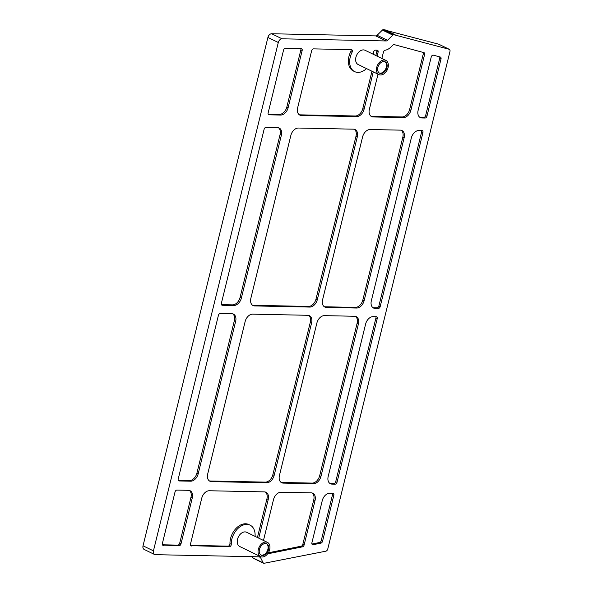 <?xml version="1.0" encoding="UTF-8"?>
<svg xmlns="http://www.w3.org/2000/svg" width="593" height="593" viewBox="0 0 593 593"><rect width="100%" height="100%" fill="white"/><g stroke="black" fill="none" stroke-linecap="round" stroke-linejoin="round"><path stroke-width="0.89" d="M153.439 550.867L143.032 545.812A3.958 2.698 115.9 0 0 144.143 549.429L154.543 554.485A3.958 2.698 -64.1 0 1 153.439 550.867L278.302 42.496A3.958 2.698 -64.1 0 1 282.06 38.804L386.169 40.954A2.372 1.623 115.9 0 0 387.533 40.317L392.818 35.128A1.586 1.082 -64.1 0 1 393.73 34.705L449.101 49.256A2.372 1.623 -64.1 0 1 449.301 49.33A2.372 1.623 -64.1 0 1 449.968 51.502L327.766 549.007A2.372 1.623 -64.1 0 1 325.816 551.193L263.885 563.32A1.586 1.082 -64.1 0 1 263.566 563.246A1.586 1.082 -64.1 0 1 263.196 562.868L260.497 557.509A2.372 1.623 115.9 0 0 259.942 556.938A2.372 1.623 115.9 0 0 259.452 556.827L155.351 554.67A3.958 2.698 -64.1 0 1 154.543 554.485M143.032 545.812L267.903 37.441L278.302 42.496M255.064 536.369A15.826 10.8 115.9 0 0 250.105 525.161A15.826 10.8 115.9 0 0 237.541 528.86A15.826 10.8 115.9 0 0 231.27 544.292L229.973 543.662A15.826 10.8 -64.1 0 1 236.244 528.222A15.826 10.8 -64.1 0 1 248.808 524.531L250.105 525.161M190.538 545.375L228.023 546.146L229.321 546.783A1.979 1.349 115.9 0 0 231.27 544.292M229.321 546.783L190.709 545.642M257.429 537.517L266.924 498.869L268.221 499.506A7.917 5.404 115.9 0 0 266.005 492.272A7.917 5.404 115.9 0 0 264.389 491.886L209.277 490.752A7.917 5.404 115.9 0 0 201.768 498.135L190.479 544.092A1.979 1.349 115.9 0 0 191.028 545.901A1.979 1.349 115.9 0 0 191.435 545.997M268.221 499.506L258.733 538.147M263.477 540.453L273.506 499.61A7.917 5.404 115.9 0 1 281.023 492.234L311.221 492.857A7.917 5.404 115.9 0 1 312.837 493.235A7.917 5.404 115.9 0 1 315.053 500.47L304.113 545.011L302.815 544.381L313.749 499.84A7.917 5.404 115.9 0 0 312.155 492.983M302.815 544.381A1.979 1.349 115.9 0 1 301.185 546.197L302.489 546.835A1.979 1.349 115.9 0 0 304.113 545.011M302.489 546.835L269.252 553.506L268.221 553.01M268.184 553.054A1.979 1.349 115.9 0 0 268.599 553.439A1.979 1.349 115.9 0 0 269.252 553.506M162.43 544.797L177.804 545.115L179.101 545.745L162.601 545.063M177.804 545.115A1.979 1.349 115.9 0 0 179.679 543.27L190.968 497.305L192.273 497.935A7.917 5.404 115.9 0 0 190.056 490.7A7.917 5.404 115.9 0 0 188.441 490.322L176.922 490.085A1.979 1.349 115.9 0 0 175.039 491.931L162.371 543.514A1.979 1.349 115.9 0 0 162.919 545.323A1.979 1.349 115.9 0 0 163.327 545.419M192.273 497.935L180.984 543.9L179.679 543.27M179.101 545.745A1.979 1.349 115.9 0 0 180.984 543.9M319.605 542.499L320.909 543.129L313.104 544.7A1.979 1.349 115.9 0 1 312.444 544.626A1.979 1.349 115.9 0 1 311.888 542.817L322.258 500.618A7.917 5.404 115.9 0 1 329.767 493.235L332.895 493.302A1.979 1.349 115.9 0 1 333.303 493.398A1.979 1.349 115.9 0 1 333.852 495.207L322.533 541.305L321.228 540.675A1.979 1.349 115.9 0 1 319.605 542.499L311.933 544.04M320.909 543.129A1.979 1.349 115.9 0 0 322.533 541.305M178.271 480.33L189.382 480.56L190.687 481.19L179.16 480.953A1.979 1.349 115.9 0 1 178.76 480.856A1.979 1.349 115.9 0 1 178.204 479.048L218.417 315.328A1.979 1.349 115.9 0 1 220.292 313.489L231.819 313.727A7.917 5.404 115.9 0 1 233.434 314.105A7.917 5.404 115.9 0 1 235.651 321.339L198.195 473.807L196.898 473.177L234.346 320.709A7.917 5.404 115.9 0 0 232.752 313.853M190.687 481.19A7.917 5.404 115.9 0 0 198.195 473.807M333.837 483.54L335.141 484.17L332.013 484.11L330.709 483.473L333.837 483.54A1.979 1.349 115.9 0 0 335.72 481.694L375.932 317.981A1.979 1.349 115.9 0 0 375.866 316.699M375.932 317.981L377.23 318.611A1.979 1.349 115.9 0 0 376.681 316.803A1.979 1.349 115.9 0 0 376.273 316.706L373.145 316.64A7.917 5.404 115.9 0 0 365.629 324.023L328.181 476.49A7.917 5.404 115.9 0 0 330.397 483.725A7.917 5.404 115.9 0 0 332.013 484.11M377.23 318.611L337.017 482.324L335.72 481.694M335.141 484.17A1.979 1.349 115.9 0 0 337.017 482.324M221.419 304.639L232.538 304.869L233.835 305.499L222.316 305.262A1.979 1.349 115.9 0 1 221.908 305.165A1.979 1.349 115.9 0 1 221.359 303.357L264.13 129.215A1.979 1.349 115.9 0 1 266.012 127.369L277.531 127.606A7.917 5.404 115.9 0 1 279.147 127.984A7.917 5.404 115.9 0 1 281.364 135.219L241.351 298.116L240.054 297.486L280.059 134.589A7.917 5.404 115.9 0 0 278.465 127.732M233.835 305.499A7.917 5.404 115.9 0 0 241.351 298.116M376.992 307.849L378.297 308.486L375.169 308.419L373.864 307.789L376.992 307.849A1.979 1.349 115.9 0 0 378.875 306.003L421.645 131.861A1.979 1.349 115.9 0 0 421.579 130.579M421.645 131.861L422.95 132.491A1.979 1.349 115.9 0 0 422.394 130.682A1.979 1.349 115.9 0 0 421.986 130.586L418.858 130.527A7.917 5.404 115.9 0 0 411.349 137.902L371.337 300.807A7.917 5.404 115.9 0 0 373.553 308.041A7.917 5.404 115.9 0 0 375.169 308.419M422.95 132.491L380.172 306.64L378.875 306.003M378.297 308.486A1.979 1.349 115.9 0 0 380.172 306.64M268.199 114.19L279.318 114.419L280.615 115.057L269.096 114.812A1.979 1.349 115.9 0 1 268.688 114.723A1.979 1.349 115.9 0 1 268.132 112.915L283.55 50.138A1.979 1.349 115.9 0 1 285.433 48.292L301.207 48.619A1.979 1.349 115.9 0 1 301.615 48.715A1.979 1.349 115.9 0 1 302.163 50.524L288.131 107.674L286.827 107.044L300.866 49.894A1.979 1.349 115.9 0 0 300.799 48.611M280.615 115.057A7.917 5.404 115.9 0 0 288.131 107.674M423.773 117.407L425.07 118.037L421.942 117.97L420.645 117.34L423.773 117.407A1.979 1.349 115.9 0 0 425.648 115.561L439.724 58.27A1.979 1.349 115.9 0 0 439.576 56.839M439.724 58.27L441.022 58.907A1.979 1.349 115.9 0 0 440.466 57.098A1.979 1.349 115.9 0 0 440.302 57.032L433.342 55.164A1.979 1.349 115.9 0 0 431.23 56.972L418.117 110.357A7.917 5.404 115.9 0 0 420.326 117.592A7.917 5.404 115.9 0 0 421.942 117.97M441.022 58.907L426.953 116.191L425.648 115.561M425.07 118.037A1.979 1.349 115.9 0 0 426.953 116.191M299.22 114.723A7.917 5.404 115.9 0 0 300.154 114.849L355.266 115.991L356.563 116.621L301.452 115.487A7.917 5.404 115.9 0 1 299.836 115.101A7.917 5.404 115.9 0 1 297.627 107.867L311.659 50.716A1.979 1.349 115.9 0 1 313.541 48.871L351.39 49.656A1.979 1.349 115.9 0 1 351.79 49.753A1.979 1.349 115.9 0 1 352.109 52.184A15.826 10.8 115.9 0 0 354.666 71.627A15.826 10.8 115.9 0 0 366.541 68.595M373.457 54.363A15.826 10.8 115.9 0 0 373.508 52.621A1.979 1.349 115.9 0 1 375.458 50.153L377.163 50.19A1.979 1.349 115.9 0 1 377.563 50.286A1.979 1.349 115.9 0 1 378.119 52.095L377.126 56.142M373.264 71.864L364.08 109.238L362.783 108.608L371.959 71.227M356.563 116.621A7.917 5.404 115.9 0 0 364.08 109.238M281.03 482.339A7.917 5.404 115.9 0 0 281.964 482.472L312.163 483.095L313.467 483.725L283.261 483.102A7.917 5.404 115.9 0 1 281.645 482.724A7.917 5.404 115.9 0 1 279.436 475.49L316.884 323.015A7.917 5.404 115.9 0 1 324.401 315.639L354.599 316.262A7.917 5.404 115.9 0 1 356.215 316.64A7.917 5.404 115.9 0 1 358.431 323.874L320.976 476.342L319.679 475.712L357.127 323.244A7.917 5.404 115.9 0 0 355.533 316.388M313.467 483.725A7.917 5.404 115.9 0 0 320.976 476.342M209.285 480.856A7.917 5.404 115.9 0 0 210.226 480.99L265.338 482.124L266.635 482.761L211.523 481.62A7.917 5.404 115.9 0 1 209.907 481.242A7.917 5.404 115.9 0 1 207.691 474.007L245.146 321.532A7.917 5.404 115.9 0 1 252.655 314.157L307.767 315.291A7.917 5.404 115.9 0 1 309.383 315.676A7.917 5.404 115.9 0 1 311.599 322.911L274.151 475.378L272.847 474.748L310.295 322.273A7.917 5.404 115.9 0 0 308.701 315.424M266.635 482.761A7.917 5.404 115.9 0 0 274.151 475.378M308.486 306.44L309.791 307.07L254.679 305.929L253.374 305.299L308.486 306.44A7.917 5.404 115.9 0 0 316.002 299.057L356.015 136.16A7.917 5.404 115.9 0 0 354.421 129.304M356.015 136.16L357.312 136.79A7.917 5.404 115.9 0 0 355.103 129.556A7.917 5.404 115.9 0 0 353.48 129.17L298.368 128.036A7.917 5.404 115.9 0 0 290.859 135.419L250.846 298.316A7.917 5.404 115.9 0 0 253.063 305.551A7.917 5.404 115.9 0 0 254.679 305.929M357.312 136.79L317.299 299.687L316.002 299.057M309.791 307.07A7.917 5.404 115.9 0 0 317.299 299.687M355.318 307.404L356.615 308.034L326.417 307.411L325.12 306.781L355.318 307.404A7.917 5.404 115.9 0 0 362.834 300.021L402.847 137.124A7.917 5.404 115.9 0 0 401.246 130.267M402.847 137.124L404.144 137.754A7.917 5.404 115.9 0 0 401.928 130.519A7.917 5.404 115.9 0 0 400.312 130.141L370.114 129.519A7.917 5.404 115.9 0 0 362.597 136.901L322.585 299.799A7.917 5.404 115.9 0 0 324.801 307.033A7.917 5.404 115.9 0 0 326.417 307.411M404.144 137.754L364.132 300.658L362.834 300.021M356.615 308.034A7.917 5.404 115.9 0 0 364.132 300.658M423.298 53.852L424.595 54.482L410.912 110.209L409.607 109.579L423.298 53.852A1.979 1.349 115.9 0 0 423.15 52.414M370.959 116.206A7.917 5.404 115.9 0 0 371.893 116.332L402.098 116.954L403.396 117.592A7.917 5.404 115.9 0 0 410.912 110.209M403.396 117.592L373.197 116.962L371.893 116.332M378.008 74.169L369.365 109.349A7.917 5.404 115.9 0 0 371.581 116.584A7.917 5.404 115.9 0 0 373.197 116.962M381.87 58.448L383.434 52.073A1.979 1.349 115.9 0 1 385.109 50.242A12.268 8.376 115.9 0 0 390.913 47.047L392.87 45.135A1.979 1.349 115.9 0 1 394.249 44.638L423.876 52.614A1.979 1.349 115.9 0 1 424.047 52.673A1.979 1.349 115.9 0 1 424.595 54.482M385.85 60.382L365.043 50.272A7.917 5.404 115.9 0 0 356.727 55.03A7.917 5.404 115.9 0 0 358.128 64.511L378.934 74.614A7.917 5.404 115.9 0 0 388.059 67.617A7.917 5.404 115.9 0 0 385.85 60.382A7.917 5.404 115.9 0 0 377.533 65.141A7.917 5.404 115.9 0 0 378.934 74.614M267.458 542.387L246.651 532.277A7.917 5.404 115.9 0 0 238.334 537.036A7.917 5.404 115.9 0 0 239.735 546.516L260.542 556.619A7.917 5.404 115.9 0 0 269.667 549.622A7.917 5.404 115.9 0 0 267.458 542.387A7.917 5.404 115.9 0 0 259.141 547.146A7.917 5.404 115.9 0 0 260.542 556.619M282.06 38.804L271.661 33.749A3.958 2.698 115.9 0 0 267.903 37.441M271.661 33.749L375.762 35.899A2.372 1.623 115.9 0 0 377.126 35.269L382.411 30.073A1.586 1.082 -64.1 0 1 383.323 29.65L438.701 44.201A2.372 1.623 -64.1 0 1 438.902 44.275A2.372 1.623 -64.1 0 1 439.079 44.386M354.666 71.627L353.369 70.997A15.826 10.8 -64.1 0 1 350.811 51.547A1.979 1.349 115.9 0 0 350.982 49.649M355.266 115.991A7.917 5.404 115.9 0 0 362.783 108.608M375.821 55.512L376.814 51.458A1.979 1.349 115.9 0 0 376.755 50.183M279.318 114.419A7.917 5.404 115.9 0 0 286.827 107.044M189.382 480.56A7.917 5.404 115.9 0 0 196.898 473.177M232.538 304.869A7.917 5.404 115.9 0 0 240.054 297.486M190.968 497.305A7.917 5.404 115.9 0 0 189.375 490.448M228.023 546.146A1.979 1.349 115.9 0 0 229.973 543.662M266.924 498.869A7.917 5.404 115.9 0 0 265.33 492.02M301.185 546.197L268.347 552.802M332.488 493.294A1.979 1.349 115.9 0 1 332.554 494.577L321.228 540.675M329.775 483.347A7.917 5.404 115.9 0 0 330.709 483.473M372.93 307.656A7.917 5.404 115.9 0 0 373.864 307.789M419.711 117.214A7.917 5.404 115.9 0 0 420.645 117.34M402.098 116.954A7.917 5.404 115.9 0 0 409.607 109.579M265.338 482.124A7.917 5.404 115.9 0 0 272.847 474.748M252.44 305.173A7.917 5.404 115.9 0 0 253.374 305.299M324.186 306.655A7.917 5.404 115.9 0 0 325.12 306.781M312.163 483.095A7.917 5.404 115.9 0 0 319.679 475.712M384.82 61.665A6.33 4.321 -64.1 0 1 386.28 67.276A6.33 4.321 -64.1 0 1 379.305 73.013M386.925 67.595A6.33 4.321 -64.1 0 1 379.624 73.191A6.33 4.321 -64.1 0 1 378.504 65.608A6.33 4.321 -64.1 0 1 385.154 61.805A6.33 4.321 -64.1 0 1 386.925 67.595M266.427 543.67A6.33 4.321 -64.1 0 1 267.888 549.281A6.33 4.321 -64.1 0 1 260.92 555.018M268.533 549.6A6.33 4.321 -64.1 0 1 261.231 555.196A6.33 4.321 -64.1 0 1 260.112 547.613A6.33 4.321 -64.1 0 1 266.761 543.811A6.33 4.321 -64.1 0 1 268.533 549.6M395.146 34.735L384.746 29.68M253.485 558.265A1.586 1.082 -64.1 0 1 253.159 558.191A1.586 1.082 -64.1 0 1 252.788 557.813L252.218 556.671M386.169 40.954L375.762 35.899M350.811 51.547L352.109 52.184M300.866 49.894L302.163 50.524M269.096 114.812L268.362 114.464M222.316 305.262L221.589 304.906M179.16 480.953L178.434 480.597M313.749 499.84L315.053 500.47M313.104 544.7L311.985 544.152M332.554 494.577L333.852 495.207M376.814 51.458L378.119 52.095M280.059 134.589L281.364 135.219M301.452 115.487L300.154 114.849M234.346 320.709L235.651 321.339M211.523 481.62L210.226 480.99M283.261 483.102L281.964 482.472M310.295 322.273L311.599 322.911M357.127 323.244L358.431 323.874M449.101 49.256L438.701 44.201M393.73 34.705L383.323 29.65M392.818 35.128L382.411 30.073M387.533 40.317L377.126 35.269M260.497 557.509L259.074 556.812M263.196 562.868L252.788 557.813M263.566 563.246L253.159 558.191M449.301 49.33L438.902 44.275"/></g></svg>
